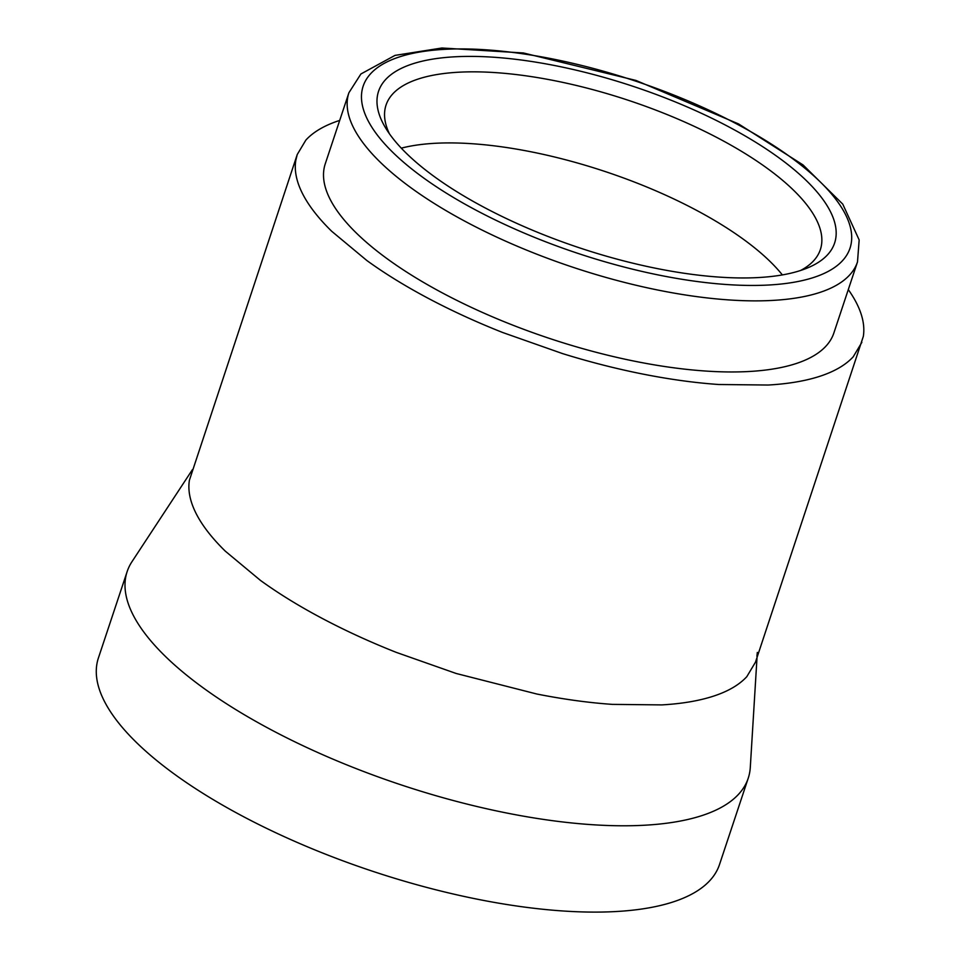 <?xml version="1.0" encoding="UTF-8"?>
<svg xmlns="http://www.w3.org/2000/svg" width="960" height="960" viewBox="0 0 960 960"><rect width="100%" height="100%" fill="white"/><g stroke="black" fill="none" stroke-linecap="round" stroke-linejoin="round"><path stroke-width="1.44" d="M857.496 261.924L833.856 333.012A267.996 94.896 -161.6 0 1 664.68 366.516A267.996 94.896 -161.6 0 1 325.26 163.824L348.9 92.748A267.996 94.896 -161.6 0 0 688.332 295.428A267.996 94.896 -161.6 0 0 857.496 261.924L859.164 239.952L842.772 204.144L803.04 164.928L738.576 123.936L635.952 80.436L523.404 52.968L441.888 48L395.004 55.392L360.9 73.98L348.9 92.748M389.376 133.704A228.864 81.036 -161.6 0 1 386.04 105.096A228.864 81.036 -161.6 0 1 417.876 79.14A228.864 81.036 -161.6 0 1 530.508 76.488A228.864 81.036 -161.6 0 1 820.368 249.576A228.864 81.036 -161.6 0 1 800.556 270.492M682.908 273.072A240.312 85.08 -161.6 0 1 385.368 127.548A240.312 85.08 -161.6 0 1 530.244 61.284A240.312 85.08 -161.6 0 1 781.872 159.972A240.312 85.08 -161.6 0 1 807.456 267.96A240.312 85.08 -161.6 0 1 682.908 273.072M339.696 120.42A297.528 105.348 -161.6 0 0 338.628 120.768A297.528 105.348 -161.6 0 0 305.88 140.076L297.24 154.512L189.396 480.276C187.776 490.332 190.02 501.408 196.104 513.492C202.164 525.468 211.896 538.02 225.288 551.148L260.496 580.44C278.736 593.628 299.34 606.3 322.284 618.444C345.48 630.72 370.152 642.036 396.312 652.392L456.168 673.476L536.832 694.02C563.508 699.288 588.672 702.744 612.336 704.376L661.788 704.904C682.08 703.752 699.516 700.764 714.072 695.952C728.448 691.176 739.368 684.744 746.832 676.632L755.46 662.208L863.316 336.432A297.528 105.348 -161.6 0 0 856.596 303.216A297.528 105.348 -161.6 0 0 848.292 289.596M757.02 657.504L750.288 767.46A327.276 115.884 -161.6 0 1 748.224 778.224A327.276 115.884 -161.6 0 1 702.696 815.34A327.276 115.884 -161.6 0 1 333.888 759.54A327.276 115.884 -161.6 0 1 127.14 571.62A327.276 115.884 -161.6 0 1 131.928 561.756L192.396 469.68M756.9 656.304L757.332 652.428M748.224 778.224L719.508 864.54A327.276 115.884 -161.6 0 1 673.98 901.656A327.276 115.884 -161.6 0 1 305.172 845.856A327.276 115.884 -161.6 0 1 98.424 657.924L127.14 571.62M861.864 342.336L853.236 356.76A297.528 105.348 -161.6 0 1 820.488 376.08A297.528 105.348 -161.6 0 1 768.192 385.032L718.74 384.504A297.528 105.348 -161.6 0 1 643.236 374.148A297.528 105.348 -161.6 0 1 562.572 353.604L502.716 332.52A297.528 105.348 -161.6 0 1 428.688 298.572A297.528 105.348 -161.6 0 1 366.9 260.556L331.704 231.276A297.528 105.348 -161.6 0 1 302.52 193.62A297.528 105.348 -161.6 0 1 295.8 160.404L297.24 154.512M525.084 54.132A256.56 90.84 -161.6 0 1 837.756 201.912A256.56 90.84 -161.6 0 1 688.068 280.236A256.56 90.84 -161.6 0 1 375.396 132.444A256.56 90.84 -161.6 0 1 525.084 54.132M782.364 274.92A228.864 81.036 18.4 0 0 770.208 261.6A228.864 81.036 18.4 0 0 743.136 239.076A228.864 81.036 18.4 0 0 695.604 209.832A228.864 81.036 18.4 0 0 638.664 183.72A228.864 81.036 18.4 0 0 592.62 167.508A228.864 81.036 18.4 0 0 530.568 151.704A228.864 81.036 18.4 0 0 472.488 143.748A228.864 81.036 18.4 0 0 434.448 143.328A228.864 81.036 18.4 0 0 401.292 148.152"/></g></svg>
